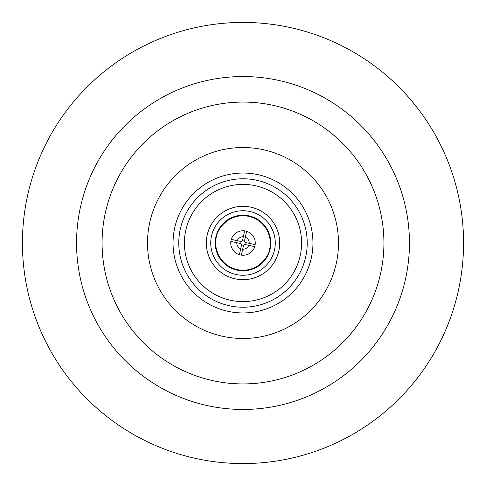 <?xml version="1.0" encoding="UTF-8"?>
<svg xmlns="http://www.w3.org/2000/svg" width="486" height="486" viewBox="0 0 486 486"><rect width="100%" height="100%" fill="white"/><g stroke="black" fill="none" stroke-linecap="round" stroke-linejoin="round"><path stroke-width="0.73" d="M179.243 89.242A166.455 166.455 0 0 1 396.758 179.243A166.455 166.455 0 0 1 306.757 396.758A166.455 166.455 0 0 1 89.242 306.757A166.455 166.455 0 0 1 179.243 89.242M296.982 373.175A140.922 140.922 0 0 1 112.825 296.982A140.922 140.922 0 0 1 189.018 112.825A140.922 140.922 0 0 1 373.175 189.018A140.922 140.922 0 0 1 296.982 373.175M327.491 446.749A220.577 220.577 0 0 1 39.251 327.491A220.577 220.577 0 0 1 158.509 39.251A220.577 220.577 0 0 1 446.749 158.509A220.577 220.577 0 0 1 327.491 446.749M227.946 311.313A69.954 69.954 0 0 1 174.687 227.946A69.954 69.954 0 0 1 258.054 174.687A69.954 69.954 0 0 1 311.313 258.054A69.954 69.954 0 0 1 227.946 311.313M336.245 263.552A95.481 95.481 0 0 1 222.448 336.245A95.481 95.481 0 0 1 149.755 222.448A95.481 95.481 0 0 1 263.552 149.755A95.481 95.481 0 0 1 336.245 263.552M180.282 229.179A64.225 64.225 0 0 1 256.821 180.282A64.225 64.225 0 0 1 305.718 256.821A64.225 64.225 0 0 1 229.179 305.718A64.225 64.225 0 0 1 180.282 229.179M255.612 185.767A58.606 58.606 0 0 1 300.233 255.612A58.606 58.606 0 0 1 230.388 300.233A58.606 58.606 0 0 1 185.767 230.388A58.606 58.606 0 0 1 255.612 185.767M236.056 274.511A32.27 32.27 0 0 0 274.511 249.944A32.27 32.27 0 0 0 249.944 211.489A32.27 32.27 0 0 0 211.489 236.056A32.27 32.27 0 0 0 236.056 274.511M207.182 235.109A36.675 36.675 0 0 0 235.109 278.818A36.675 36.675 0 0 0 278.818 250.891A36.675 36.675 0 0 0 250.891 207.182A36.675 36.675 0 0 0 207.182 235.109M248.978 215.875A27.775 27.775 0 0 0 215.875 237.022A27.775 27.775 0 0 0 237.022 270.125A27.775 27.775 0 0 0 270.125 248.978A27.775 27.775 0 0 0 248.978 215.875M241.366 255.144A12.253 12.253 0 0 1 239.373 254.707L241.597 244.622A2.144 2.144 0 0 0 243.589 245.059L241.366 255.144A12.253 12.253 0 0 0 254.707 246.627L244.622 244.403A2.144 2.144 0 0 0 245.059 242.411L255.144 244.634A12.253 12.253 0 0 1 254.707 246.627M240.619 243.522L230.856 241.366A12.253 12.253 0 0 1 231.293 239.373L237.217 240.679A6.227 6.227 0 0 1 243.328 236.779L244.634 230.856A12.253 12.253 0 0 1 255.144 244.634M240.941 243.589A2.144 2.144 0 0 1 241.378 241.597L237.217 240.679M246.627 231.293L245.321 237.217A6.227 6.227 0 0 1 249.221 243.328M248.783 245.321A6.227 6.227 0 0 1 242.672 249.221M240.679 248.783A6.227 6.227 0 0 1 236.779 242.672M245.321 237.217L244.403 241.378A2.144 2.144 0 0 0 242.411 240.941L243.328 236.779M231.293 239.373A12.253 12.253 0 0 1 244.634 230.856M239.373 254.707A12.253 12.253 0 0 1 230.856 241.366M269.627 248.868C268.983 256.894 256.918 273.606 237.132 269.627C217.503 264.919 213.585 244.683 216.373 237.132C217.017 229.106 229.082 212.394 248.868 216.373C268.497 221.081 272.415 241.317 269.627 248.868"/></g></svg>
